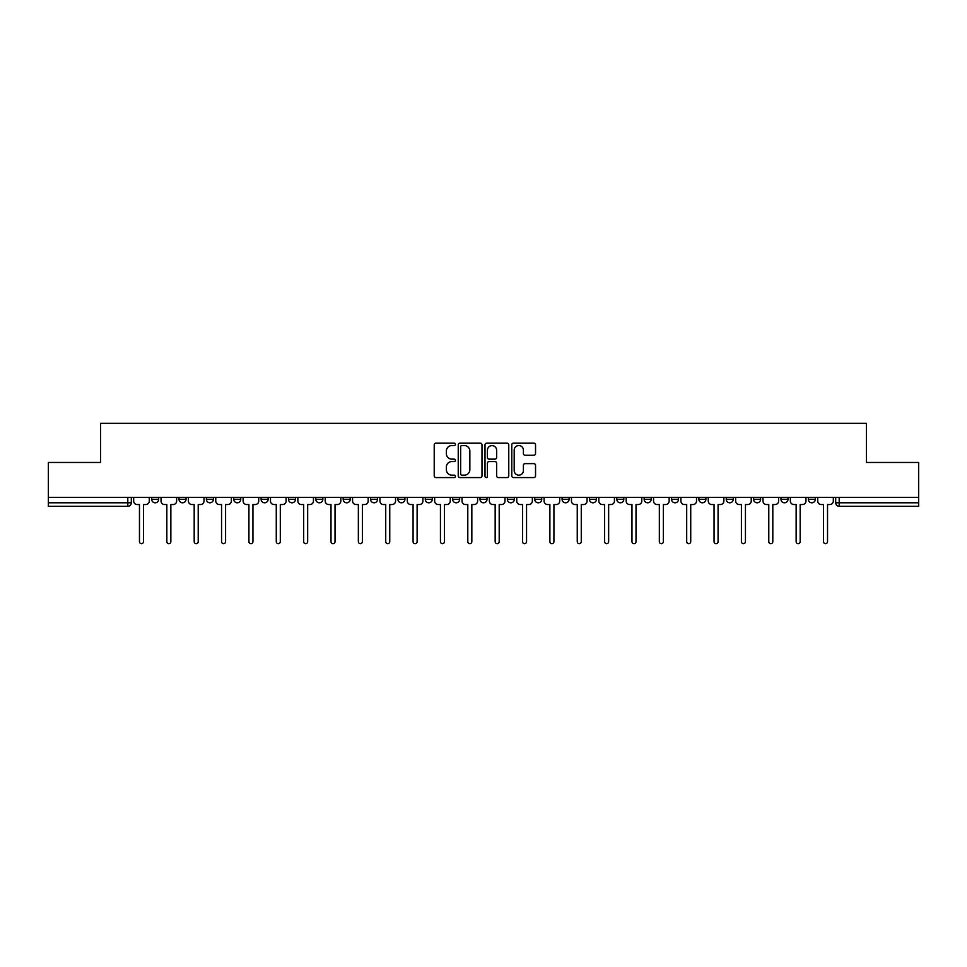 <?xml version="1.0" encoding="UTF-8"?>
<svg xmlns="http://www.w3.org/2000/svg" width="967" height="967" viewBox="0 0 967 967"><rect width="100%" height="100%" fill="white"/><g stroke="black" fill="none" stroke-linecap="round" stroke-linejoin="round"><path stroke-width="1.45" d="M455.433 444.337A1.209 1.209 0 0 0 454.236 443.128L435.936 443.128A1.716 1.716 0 0 0 434.219 444.856L434.219 475.837A1.716 1.716 0 0 0 435.936 477.565L454.236 477.565A1.209 1.209 0 0 0 455.433 476.356A1.209 1.209 0 0 0 454.236 475.16L451.867 475.16A5.512 5.512 0 0 1 446.355 469.648L446.355 467.061A5.512 5.512 0 0 1 451.867 461.549L454.236 461.549A1.209 1.209 0 0 0 455.433 460.352A1.209 1.209 0 0 0 454.236 459.144L451.867 459.144A5.512 5.512 0 0 1 446.355 453.632L446.355 451.057A5.512 5.512 0 0 1 451.867 445.545L454.236 445.545A1.209 1.209 0 0 0 455.433 444.337M808.327 497.352L808.327 499.286L815.338 499.286A3.505 3.505 0 0 1 811.833 502.792A3.505 3.505 0 0 1 808.327 499.286L808.327 497.352M698.887 499.286L698.887 497.352L698.887 499.286A3.505 3.505 0 0 0 702.393 502.792A3.505 3.505 0 0 1 698.887 499.286L705.898 499.286A3.505 3.505 0 0 1 702.393 502.792A3.505 3.505 0 0 0 705.898 499.286L705.898 497.352L705.898 499.286M452.629 497.352L452.629 499.286L459.651 499.286A3.505 3.505 0 0 1 456.134 502.792A3.505 3.505 0 0 1 452.629 499.286L452.629 497.352M370.542 497.352L370.542 499.286L377.565 499.286A3.505 3.505 0 0 1 374.06 502.792A3.505 3.505 0 0 1 370.542 499.286L370.542 497.352M315.822 497.352L315.822 499.286L322.845 499.286A3.505 3.505 0 0 1 319.328 502.792A3.505 3.505 0 0 1 315.822 499.286L315.822 497.352M288.468 497.352L288.468 499.286L295.479 499.286A3.505 3.505 0 0 1 291.974 502.792A3.505 3.505 0 0 1 288.468 499.286L288.468 497.352M233.736 497.352L233.736 499.286L240.759 499.286A3.505 3.505 0 0 1 237.253 502.792A3.505 3.505 0 0 1 233.736 499.286L233.736 497.352M533.808 455.264A1.716 1.716 0 0 0 535.537 453.547L535.537 444.856A1.716 1.716 0 0 0 533.808 443.128L513.501 443.128A1.716 1.716 0 0 0 511.773 444.856L511.773 475.837A1.716 1.716 0 0 0 513.501 477.565L533.808 477.565A1.716 1.716 0 0 0 535.537 475.837L535.537 465.345A1.716 1.716 0 0 0 533.808 463.616L525.117 463.616A1.716 1.716 0 0 0 523.401 465.345L523.401 470.554A4.605 4.605 0 0 1 518.795 475.16A4.605 4.605 0 0 1 514.19 470.554L514.19 450.151A4.605 4.605 0 0 1 518.795 445.545A4.605 4.605 0 0 1 523.401 450.151L523.401 453.547A1.716 1.716 0 0 0 525.117 455.264L533.808 455.264M48.35 497.352L48.35 462.456L100.616 462.456L100.616 423.341L866.384 423.341L866.384 462.456L918.65 462.456L918.65 497.352L48.35 497.352L48.35 502.792L131.307 502.792L131.307 497.352L131.307 502.792A3.505 3.505 0 0 1 127.801 506.297L48.35 506.297L48.35 502.792M481.989 444.856A1.716 1.716 0 0 0 480.273 443.128L459.954 443.128A1.716 1.716 0 0 0 458.237 444.856L458.237 475.837A1.716 1.716 0 0 0 459.954 477.565L480.273 477.565A1.716 1.716 0 0 0 481.989 475.837L481.989 444.856M486.727 443.128L507.046 443.128A1.716 1.716 0 0 1 508.763 444.856L508.763 475.837A1.716 1.716 0 0 1 507.046 477.565L498.343 477.565A1.716 1.716 0 0 1 496.627 475.837L496.627 463.278A1.716 1.716 0 0 0 494.911 461.549L489.133 461.549A1.716 1.716 0 0 0 487.416 463.278L487.416 476.356A1.209 1.209 0 0 1 486.208 477.565A1.209 1.209 0 0 1 485.011 476.356L485.011 444.856A1.716 1.716 0 0 1 486.727 443.128M835.693 497.352L835.693 502.792L918.65 502.792L918.65 506.297L839.199 506.297A3.505 3.505 0 0 1 835.693 502.792L835.693 497.352M918.65 497.352L918.65 502.792M815.338 497.352L815.338 499.286L815.338 497.352M780.961 497.352L780.961 499.286L787.984 499.286L787.984 497.352L787.984 499.286A3.505 3.505 0 0 1 784.479 502.792A3.505 3.505 0 0 1 780.961 499.286A3.505 3.505 0 0 0 784.479 502.792M760.618 497.352L760.618 499.286A3.505 3.505 0 0 1 757.113 502.792A3.505 3.505 0 0 1 753.607 499.286L760.618 499.286M753.607 497.352L753.607 499.286M726.241 497.352L726.241 499.286L733.264 499.286L733.264 497.352L733.264 499.286A3.505 3.505 0 0 1 729.747 502.792A3.505 3.505 0 0 1 726.241 499.286A3.505 3.505 0 0 0 729.747 502.792M671.521 497.352L671.521 499.286L678.532 499.286L678.532 497.352L678.532 499.286A3.505 3.505 0 0 1 675.026 502.792A3.505 3.505 0 0 1 671.521 499.286A3.505 3.505 0 0 0 675.026 502.792M651.178 499.286L651.178 497.352L651.178 499.286A3.505 3.505 0 0 1 647.672 502.792A3.505 3.505 0 0 1 644.155 499.286L651.178 499.286A3.505 3.505 0 0 1 647.672 502.792M644.155 497.352L644.155 499.286M623.812 497.352L623.812 499.286A3.505 3.505 0 0 1 620.306 502.792A3.505 3.505 0 0 1 616.801 499.286L623.812 499.286A3.505 3.505 0 0 1 620.306 502.792M616.801 497.352L616.801 499.286M596.458 497.352L596.458 499.286A3.505 3.505 0 0 1 592.94 502.792A3.505 3.505 0 0 1 589.435 499.286L596.458 499.286M589.435 497.352L589.435 499.286M569.092 497.352L569.092 499.286A3.505 3.505 0 0 1 565.586 502.792A3.505 3.505 0 0 1 562.081 499.286L569.092 499.286M562.081 497.352L562.081 499.286M541.725 497.352L541.725 499.286A3.505 3.505 0 0 1 538.22 502.792A3.505 3.505 0 0 1 534.715 499.286L541.725 499.286M534.715 497.352L534.715 499.286M514.371 497.352L514.371 499.286A3.505 3.505 0 0 1 510.866 502.792A3.505 3.505 0 0 1 507.349 499.286A3.505 3.505 0 0 0 510.866 502.792M507.349 497.352L507.349 499.286L514.371 499.286M487.005 497.352L487.005 499.286A3.505 3.505 0 0 1 483.5 502.792A3.505 3.505 0 0 1 479.995 499.286A3.505 3.505 0 0 0 483.5 502.792M479.995 497.352L479.995 499.286L487.005 499.286M459.651 497.352L459.651 499.286A3.505 3.505 0 0 1 456.134 502.792M432.285 497.352L432.285 499.286A3.505 3.505 0 0 1 428.78 502.792A3.505 3.505 0 0 1 425.275 499.286L432.285 499.286M425.275 497.352L425.275 499.286M404.919 497.352L404.919 499.286A3.505 3.505 0 0 1 401.414 502.792A3.505 3.505 0 0 1 397.908 499.286L404.919 499.286L404.919 497.352M397.908 497.352L397.908 499.286M377.565 497.352L377.565 499.286M350.199 497.352L350.199 499.286A3.505 3.505 0 0 1 346.694 502.792A3.505 3.505 0 0 1 343.188 499.286L350.199 499.286L350.199 497.352M343.188 497.352L343.188 499.286M322.845 497.352L322.845 499.286L322.845 497.352M295.479 499.286L295.479 497.352L295.479 499.286A3.505 3.505 0 0 1 291.974 502.792M268.113 497.352L268.113 499.286A3.505 3.505 0 0 1 264.607 502.792A3.505 3.505 0 0 1 261.102 499.286A3.505 3.505 0 0 0 264.607 502.792A3.505 3.505 0 0 0 268.113 499.286L268.113 497.352M261.102 497.352L261.102 499.286L268.113 499.286M240.759 497.352L240.759 499.286M213.393 497.352L213.393 499.286A3.505 3.505 0 0 1 209.887 502.792A3.505 3.505 0 0 1 206.382 499.286A3.505 3.505 0 0 0 209.887 502.792A3.505 3.505 0 0 0 213.393 499.286L206.382 499.286L206.382 497.352M179.016 497.352L179.016 499.286L186.039 499.286L186.039 497.352L186.039 499.286A3.505 3.505 0 0 1 182.521 502.792A3.505 3.505 0 0 1 179.016 499.286A3.505 3.505 0 0 0 182.521 502.792M151.662 497.352L151.662 499.286L158.673 499.286L158.673 497.352L158.673 499.286A3.505 3.505 0 0 1 155.167 502.792A3.505 3.505 0 0 1 151.662 499.286A3.505 3.505 0 0 0 155.167 502.792M127.801 497.352L127.801 506.297A3.505 3.505 0 0 0 131.307 502.792M461.851 445.545A1.209 1.209 0 0 0 460.643 446.742L460.643 473.951A1.209 1.209 0 0 0 461.851 475.16L464.341 475.16A5.512 5.512 0 0 0 469.853 469.648L469.853 451.057A5.512 5.512 0 0 0 464.341 445.545L461.851 445.545M496.627 450.235A4.605 4.605 0 0 0 492.022 445.63A4.605 4.605 0 0 0 487.416 450.235L487.416 457.427A1.716 1.716 0 0 0 489.133 459.144L494.911 459.144A1.716 1.716 0 0 0 496.627 457.427L496.627 450.235M133.676 497.352L133.676 501.039A3.505 3.505 0 0 0 137.181 504.544L139.466 504.544L139.466 541.641A2.019 2.019 0 0 0 141.484 543.659A2.019 2.019 0 0 0 143.503 541.641L143.503 504.544L145.775 504.544A3.505 3.505 0 0 0 149.293 501.039L149.293 497.352M161.042 497.352L161.042 501.039A3.505 3.505 0 0 0 164.547 504.544L166.832 504.544L166.832 541.641A2.019 2.019 0 0 0 168.85 543.659A2.019 2.019 0 0 0 170.857 541.641L170.857 504.544L173.141 504.544A3.505 3.505 0 0 0 176.647 501.039L176.647 497.352M188.396 497.352L188.396 501.039A3.505 3.505 0 0 0 191.913 504.544L194.186 504.544L194.186 541.641A2.019 2.019 0 0 0 196.204 543.659A2.019 2.019 0 0 0 198.223 541.641L198.223 504.544L200.507 504.544A3.505 3.505 0 0 0 204.013 501.039L204.013 497.352M215.762 497.352L215.762 501.039A3.505 3.505 0 0 0 219.267 504.544L221.552 504.544L221.552 541.641A2.019 2.019 0 0 0 223.57 543.659A2.019 2.019 0 0 0 225.589 541.641L225.589 504.544L227.861 504.544A3.505 3.505 0 0 0 231.367 501.039L231.367 497.352M243.128 497.352L243.128 501.039A3.505 3.505 0 0 0 246.633 504.544L248.918 504.544L248.918 541.641A2.019 2.019 0 0 0 250.924 543.659A2.019 2.019 0 0 0 252.943 541.641L252.943 504.544L255.228 504.544A3.505 3.505 0 0 0 258.733 501.039L258.733 497.352M270.482 497.352L270.482 501.039A3.505 3.505 0 0 0 273.987 504.544L276.272 504.544L276.272 541.641A2.019 2.019 0 0 0 278.291 543.659A2.019 2.019 0 0 0 280.309 541.641L280.309 504.544L282.582 504.544A3.505 3.505 0 0 0 286.099 501.039L286.099 497.352M297.848 497.352L297.848 501.039A3.505 3.505 0 0 0 301.353 504.544L303.638 504.544L303.638 541.641A2.019 2.019 0 0 0 305.657 543.659A2.019 2.019 0 0 0 307.663 541.641L307.663 504.544L309.948 504.544A3.505 3.505 0 0 0 313.453 501.039L313.453 497.352M325.202 497.352L325.202 501.039A3.505 3.505 0 0 0 328.72 504.544L330.992 504.544L330.992 541.641A2.019 2.019 0 0 0 333.011 543.659A2.019 2.019 0 0 0 335.029 541.641L335.029 504.544L337.314 504.544A3.505 3.505 0 0 0 340.819 501.039L340.819 497.352M352.568 497.352L352.568 501.039A3.505 3.505 0 0 0 356.074 504.544L358.358 504.544L358.358 541.641A2.019 2.019 0 0 0 360.377 543.659A2.019 2.019 0 0 0 362.395 541.641L362.395 504.544L364.668 504.544A3.505 3.505 0 0 0 368.173 501.039L368.173 497.352M379.934 497.352L379.934 501.039A3.505 3.505 0 0 0 383.44 504.544L385.724 504.544L385.724 541.641A2.019 2.019 0 0 0 387.731 543.659A2.019 2.019 0 0 0 389.749 541.641L389.749 504.544L392.034 504.544A3.505 3.505 0 0 0 395.539 501.039L395.539 497.352M407.288 497.352L407.288 501.039A3.505 3.505 0 0 0 410.794 504.544L413.078 504.544L413.078 541.641A2.019 2.019 0 0 0 415.097 543.659A2.019 2.019 0 0 0 417.115 541.641L417.115 504.544L419.388 504.544A3.505 3.505 0 0 0 422.905 501.039L422.905 497.352M434.654 497.352L434.654 501.039A3.505 3.505 0 0 0 438.16 504.544L440.444 504.544L440.444 541.641A2.019 2.019 0 0 0 442.463 543.659A2.019 2.019 0 0 0 444.469 541.641L444.469 504.544L446.754 504.544A3.505 3.505 0 0 0 450.259 501.039L450.259 497.352M462.008 497.352L462.008 501.039A3.505 3.505 0 0 0 465.526 504.544L467.798 504.544L467.798 541.641A2.019 2.019 0 0 0 469.817 543.659A2.019 2.019 0 0 0 471.836 541.641L471.836 504.544L474.12 504.544A3.505 3.505 0 0 0 477.625 501.039L477.625 497.352M489.375 497.352L489.375 501.039A3.505 3.505 0 0 0 492.88 504.544L495.164 504.544L495.164 541.641A2.019 2.019 0 0 0 497.183 543.659A2.019 2.019 0 0 0 499.202 541.641L499.202 504.544L501.474 504.544A3.505 3.505 0 0 0 504.992 501.039L504.992 497.352M516.741 497.352L516.741 501.039A3.505 3.505 0 0 0 520.246 504.544L522.531 504.544L522.531 541.641A2.019 2.019 0 0 0 524.537 543.659A2.019 2.019 0 0 0 526.556 541.641L526.556 504.544L528.84 504.544A3.505 3.505 0 0 0 532.346 501.039L532.346 497.352M544.095 497.352L544.095 501.039A3.505 3.505 0 0 0 547.612 504.544L549.885 504.544L549.885 541.641A2.019 2.019 0 0 0 551.903 543.659A2.019 2.019 0 0 0 553.922 541.641L553.922 504.544L556.206 504.544A3.505 3.505 0 0 0 559.712 501.039L559.712 497.352M571.461 497.352L571.461 501.039A3.505 3.505 0 0 0 574.966 504.544L577.251 504.544L577.251 541.641A2.019 2.019 0 0 0 579.269 543.659A2.019 2.019 0 0 0 581.276 541.641L581.276 504.544L583.56 504.544A3.505 3.505 0 0 0 587.066 501.039L587.066 497.352M598.827 497.352L598.827 501.039A3.505 3.505 0 0 0 602.332 504.544L604.605 504.544L604.605 541.641A2.019 2.019 0 0 0 606.623 543.659A2.019 2.019 0 0 0 608.642 541.641L608.642 504.544L610.926 504.544A3.505 3.505 0 0 0 614.432 501.039L614.432 497.352M626.181 497.352L626.181 501.039A3.505 3.505 0 0 0 629.686 504.544L631.971 504.544L631.971 541.641A2.019 2.019 0 0 0 633.989 543.659A2.019 2.019 0 0 0 636.008 541.641L636.008 504.544L638.28 504.544A3.505 3.505 0 0 0 641.798 501.039L641.798 497.352M653.547 497.352L653.547 501.039A3.505 3.505 0 0 0 657.052 504.544L659.337 504.544L659.337 541.641A2.019 2.019 0 0 0 661.343 543.659A2.019 2.019 0 0 0 663.362 541.641L663.362 504.544L665.647 504.544A3.505 3.505 0 0 0 669.152 501.039L669.152 497.352M680.901 497.352L680.901 501.039A3.505 3.505 0 0 0 684.418 504.544L686.691 504.544L686.691 541.641A2.019 2.019 0 0 0 688.709 543.659A2.019 2.019 0 0 0 690.728 541.641L690.728 504.544L693.013 504.544A3.505 3.505 0 0 0 696.518 501.039L696.518 497.352M708.267 497.352L708.267 501.039A3.505 3.505 0 0 0 711.772 504.544L714.057 504.544L714.057 541.641A2.019 2.019 0 0 0 716.076 543.659A2.019 2.019 0 0 0 718.082 541.641L718.082 504.544L720.367 504.544A3.505 3.505 0 0 0 723.872 501.039L723.872 497.352M735.633 497.352L735.633 501.039A3.505 3.505 0 0 0 739.139 504.544L741.411 504.544L741.411 541.641A2.019 2.019 0 0 0 743.43 543.659A2.019 2.019 0 0 0 745.448 541.641L745.448 504.544L747.733 504.544A3.505 3.505 0 0 0 751.238 501.039L751.238 497.352M762.987 497.352L762.987 501.039A3.505 3.505 0 0 0 766.493 504.544L768.777 504.544L768.777 541.641A2.019 2.019 0 0 0 770.796 543.659A2.019 2.019 0 0 0 772.814 541.641L772.814 504.544L775.087 504.544A3.505 3.505 0 0 0 778.604 501.039L778.604 497.352M790.353 497.352L790.353 501.039A3.505 3.505 0 0 0 793.859 504.544L796.143 504.544L796.143 541.641A2.019 2.019 0 0 0 798.15 543.659A2.019 2.019 0 0 0 800.168 541.641L800.168 504.544L802.453 504.544A3.505 3.505 0 0 0 805.958 501.039L805.958 497.352M817.707 497.352L817.707 501.039A3.505 3.505 0 0 0 821.225 504.544L823.497 504.544L823.497 541.641A2.019 2.019 0 0 0 825.516 543.659A2.019 2.019 0 0 0 827.534 541.641L827.534 504.544L829.819 504.544A3.505 3.505 0 0 0 833.324 501.039L833.324 497.352M839.199 497.352L839.199 506.297"/></g></svg>
